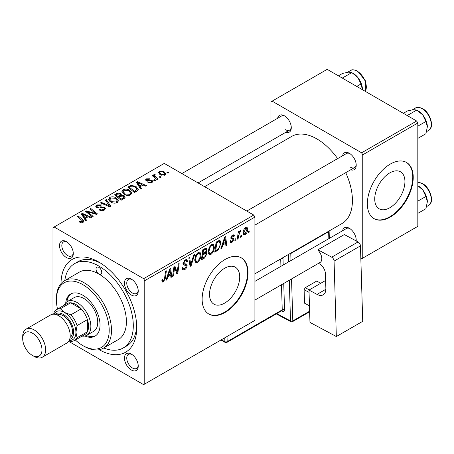 <?xml version="1.0" encoding="UTF-8"?>
<svg xmlns="http://www.w3.org/2000/svg" width="454" height="454" viewBox="0 0 454 454"><rect width="100%" height="100%" fill="white"/><g stroke="black" fill="none" stroke-linecap="round" stroke-linejoin="round"><path stroke-width="0.68" d="M224.622 303.119A21.349 12.326 120 0 0 238.571 284.306A21.349 12.326 120 0 0 235.297 267.196A21.349 12.326 120 0 0 224.622 268.252A21.349 12.326 120 0 0 210.673 287.07A21.349 12.326 120 0 0 213.947 304.18A21.349 12.326 120 0 0 224.622 303.119M225.082 312.448A32.45 18.733 120 0 0 246.278 283.852A32.45 18.733 120 0 0 241.307 257.849A32.45 18.733 120 0 0 225.082 259.455A32.45 18.733 120 0 0 203.88 288.052A32.45 18.733 120 0 0 208.857 314.054A32.45 18.733 120 0 0 225.082 312.448M208.63 313.918A32.45 18.733 120 0 0 224.622 312.182A32.45 18.733 120 0 0 245.756 283.795A32.45 18.733 120 0 0 241.074 257.719M131.348 370.01A9.733 5.618 60 0 1 124.464 358.087A9.733 5.618 60 0 1 131.348 354.109L131.348 354.109A9.733 5.618 60 0 1 138.232 366.032A9.733 5.618 60 0 1 131.348 370.01M131.949 354.489A8.115 4.682 -120 0 0 128.437 354.37A8.115 4.682 -120 0 0 127.194 360.873A8.115 4.682 -120 0 0 132.494 368.018A8.115 4.682 -120 0 0 136.552 368.421A8.115 4.682 -120 0 0 138.203 365.328M66.409 257.537A9.733 5.618 60 0 1 59.525 245.614A9.733 5.618 60 0 1 66.409 241.636L66.409 241.636A9.733 5.618 60 0 1 73.293 253.559A9.733 5.618 60 0 1 66.409 257.537M67.01 242.016A8.115 4.682 -120 0 0 63.503 241.897A8.115 4.682 -120 0 0 62.26 248.4A8.115 4.682 -120 0 0 67.561 255.545A8.115 4.682 -120 0 0 71.613 255.948A8.115 4.682 -120 0 0 73.27 252.855M131.348 295.026A9.733 5.618 60 0 1 124.464 283.103A9.733 5.618 60 0 1 131.348 279.131L131.348 279.131A9.733 5.618 60 0 1 138.232 291.054A9.733 5.618 60 0 1 131.348 295.026M131.949 279.505A8.115 4.682 -120 0 0 128.437 279.392A8.115 4.682 -120 0 0 127.194 285.889A8.115 4.682 -120 0 0 132.494 293.04A8.115 4.682 -120 0 0 136.552 293.443A8.115 4.682 -120 0 0 138.203 290.344M342.583 155.756A9.733 5.618 60 0 1 349.33 153.276L349.33 153.276A9.733 5.618 60 0 1 356.214 165.199A9.733 5.618 60 0 1 350.698 169.807M349.932 153.656A8.115 4.682 -120 0 0 346.419 153.537L246.794 211.053M277.649 118.261A9.733 5.618 60 0 1 284.397 115.787L284.397 115.787A9.733 5.618 60 0 1 291.281 127.71A9.733 5.618 60 0 1 285.759 132.313M284.993 116.162A8.115 4.682 -120 0 0 281.486 116.048L181.861 173.564M342.583 230.734A9.733 5.618 60 0 1 349.33 228.26L349.33 228.26A9.733 5.618 60 0 1 356.214 240.183A9.733 5.618 60 0 1 356.18 240.921M349.932 228.634A8.115 4.682 -120 0 0 346.419 228.521L254.91 281.355M61.018 283.608A53.544 30.912 60 0 1 98.881 262.106L98.881 262.106A53.544 30.912 60 0 1 136.739 327.68A53.544 30.912 60 0 1 99.188 349.716M100.64 263.172A48.674 28.103 -120 0 0 77.986 261.68L74.541 263.666A48.674 28.103 -120 0 0 64.808 280.532M254.91 273.819L342.01 223.533A50.298 29.039 -120 0 0 345.738 172.668M337.623 158.616A50.298 29.039 -120 0 0 316.864 138.901A50.298 29.039 -120 0 0 291.712 136.41L204.612 186.702M389.827 207.739A21.349 12.326 120 0 0 403.776 188.921A21.349 12.326 120 0 0 400.507 171.811A21.349 12.326 120 0 0 389.827 172.872A21.349 12.326 120 0 0 375.878 191.684A21.349 12.326 120 0 0 379.152 208.795A21.349 12.326 120 0 0 389.827 207.739M390.287 217.063A32.45 18.733 120 0 0 411.489 188.467A32.45 18.733 120 0 0 406.512 162.47A32.45 18.733 120 0 0 390.287 164.076A32.45 18.733 120 0 0 369.091 192.672A32.45 18.733 120 0 0 374.062 218.669A32.45 18.733 120 0 0 390.287 217.063M373.835 218.539A32.45 18.733 120 0 0 389.827 216.802A32.45 18.733 120 0 0 410.966 188.416A32.45 18.733 120 0 0 406.285 162.339M253.763 215.077L254.91 217.063L144.769 280.651L143.623 278.665L253.763 215.077L164.274 163.412L52.987 227.664L52.987 314.219M144.769 280.651L144.769 383.982L143.623 384.646L68.662 341.368M214.339 247.146C214.35 250.08 213.187 252.549 210.838 254.552L209.112 254.751L208.08 252.135L209.181 247.396L211.564 244.621L213.357 244.445L214.339 247.146L213.42 246.613M222.795 245.001L221.807 248.1L220.905 248.622L224.634 237.192L225.655 236.602L226.756 245.239L225.916 245.727L225.644 243.355L222.795 245.001L222.199 244.655M163.412 281.934L162.214 282.116L161.845 279.948L162.68 279.341L162.867 280.895L163.468 280.816L164.564 278.438L165.528 271.316L166.374 270.828L165.381 278.2L163.412 281.934L161.772 280.986M182.111 268.042L183.155 268.649L184.653 268.586L186.282 266.095L186.066 265.408L183.887 265.085L182.945 263.604L185.192 259.847L186.849 259.592L187.53 261.385L186.696 261.958L186.293 260.783L185.164 260.942L183.779 263.065L184.091 263.712L186.554 264.018L187.116 265.522C186.963 267.349 186.123 268.74 184.596 269.704L182.775 270.028L182.111 267.996L182.945 267.406L183.325 268.813L182.111 268.115M194.624 254.518L191.111 265.817L190.05 266.436L188.819 257.872L189.659 257.384L190.714 264.727L193.722 255.04L194.624 254.518M200.986 254.853C201.003 257.793 199.834 260.261 197.484 262.259L195.765 262.457L194.732 259.841L195.827 255.103L198.211 252.328L200.01 252.152L200.986 254.853L200.066 254.325M249.263 230.921L249.07 232.357L248.236 232.84L248.406 231.415L249.263 230.921M254.91 217.063L254.91 320.393L144.769 383.982M205.339 252.169L206.933 253.803L204.623 258.02L201.406 259.875L202.762 249.819L205.929 248.145L206.525 248.236L207.035 249.609L205.929 252.509L206.468 252.606M167.827 276.736L166.845 279.829L165.937 280.356L169.671 268.927L170.687 268.337L171.788 276.974L170.948 277.462L170.681 275.084L167.827 276.736L167.231 276.39M174.319 269.858L173.462 276.009L172.616 276.497L173.99 266.43L174.869 265.925L177.168 272.468L178.286 263.95L179.131 263.462L177.775 273.518L176.895 274.029L174.58 267.508L174.319 269.858L173.581 269.426M233.038 239.269L231.228 238.94L230.814 237.953L232.567 235.019L233.992 234.792L234.468 235.972L233.634 236.574L233.316 235.768L232.527 235.887L231.654 237.323L231.733 237.817L233.628 238.214L234.048 239.196L232.079 242.288L230.609 242.527L230.087 241.029L230.921 240.427L231.279 241.534L232.119 241.42L233.214 239.752L232.981 239.224L230.819 237.975L232.913 239.196M230.882 237.328L231.824 237.913L230.876 237.363M218.419 249.831L214.753 252.169L216.11 242.113L219.14 240.484L220.059 240.586L220.911 243.14L218.419 249.831L217.625 249.371M247.714 229.094C247.765 231.33 246.897 233.22 245.109 234.763L243.764 234.917L243.123 233.225C243.043 230.916 243.923 228.975 245.767 227.403L247.061 227.261L247.714 229.094L246.704 228.515M241.545 235.376L241.352 236.812L240.518 237.294L240.688 235.87L241.545 235.376M238.56 235.728L238.134 238.673L237.289 239.162L238.276 231.846L239.122 231.358L238.906 232.874L240.262 230.581L240.83 230.496L238.56 235.728L237.811 235.297M235.91 238.628L235.717 240.064L234.883 240.546L235.059 239.122L235.91 238.628M155.41 180.454L154.576 180.936L153.6 180.17L154.456 179.676L155.41 180.454M161.039 177.202L160.205 177.684L159.235 176.918L160.086 176.424L161.039 177.202M121.944 191.775L123.119 189.704C125.372 188.802 127.489 188.955 129.469 190.164L131.813 193.132L130.633 194.879C128.442 195.753 126.371 195.612 124.402 194.465L121.916 191.423M141.5 188.484L140.592 189.006L136.291 182.213L137.312 181.628L146.443 185.629L145.603 186.112L143.146 185.005L140.292 186.651L141.5 188.484M124.311 198.404L121.093 200.265L114.419 194.845L117.722 193.092L120.65 193.5L121.502 195.271L124.124 195.629L125.225 197.161L124.311 198.404M121.661 194.755L121.502 195.907M110.804 206.207L109.737 206.82L100.476 202.893L101.321 202.405L109.255 205.776L105.379 200.061L106.281 199.544L110.804 206.207M79.796 222.182L79.138 221.717L79.87 221.172L80.494 221.62L82.322 221.683L82.713 221.155L77.186 216.342L78.031 215.854L82.923 219.827L83.956 221.268L83.207 222.256L79.796 222.182M93.155 216.393L92.31 216.881L85.647 211.456L86.532 210.945L95.641 213.556L89.943 208.976L90.794 208.482L97.462 213.908L96.583 214.413L87.469 211.819L93.155 216.393M143.623 278.665L54.134 227M86.532 220.218L85.63 220.74L81.328 213.947L82.35 213.363L91.481 217.364L90.641 217.846L88.178 216.74L85.329 218.385L86.532 220.218M104.392 210.026C102.615 210.945 100.879 210.906 99.188 209.896L99.92 209.356L101.321 209.918L103.506 209.453L104.318 208.465L103.79 207.739L102.876 207.455L99.33 207.921L96.628 207.455L95.686 206.23L96.747 204.93L101.418 204.919L100.839 205.548L97.655 205.486L96.946 206.332L97.417 206.945L98.444 207.177L100.72 206.831L104.551 207.211L105.538 208.545L104.392 210.026M108.597 199.488L109.772 197.411C112.025 196.508 114.141 196.667 116.116 197.87L118.466 200.838L117.28 202.586C115.095 203.46 113.018 203.318 111.054 202.172L108.563 199.13M147.902 182.621L148.526 182.02L151.182 182.167L151.738 181.498L150.7 180.828L146.222 180.811L145.513 179.863L146.313 178.842L149.985 178.768L149.252 179.307L147.005 179.285L146.931 180.255L150.671 180.13L152.152 180.499L152.828 181.447L151.874 182.616L147.902 182.621M146.614 180.993L146.614 179.801L146.931 181.089M136.824 191.185L134.446 192.558L127.773 187.133L130.9 185.448L135.854 186.265L138.305 189.346L137.92 190.328L136.824 191.185M164.904 175.091L160.591 174.892L158.582 172.486L159.513 171.22L163.9 171.504L165.784 173.797L164.904 175.091M157.822 179.058L156.976 179.546L152.124 175.607L152.97 175.119L153.963 175.936L153.656 175.006L154.008 174.398L154.786 174.194L155.364 174.909L154.462 175.562L157.822 179.058M168.757 172.747L167.923 173.224L166.953 172.463L167.804 171.97L168.757 172.747M416.676 121.019L417.822 123.006L362.752 154.803L361.605 152.811L416.676 121.019L327.186 69.354L270.97 101.809L270.97 122.115M270.97 140.853L270.97 148.39M362.752 154.803L362.752 258.133L361.605 258.797L360.828 258.343M362.752 258.133L417.822 226.336L417.822 123.006M361.605 152.811L272.116 101.146M350.477 167.186A8.115 4.682 -120 0 0 354.534 167.588A8.115 4.682 -120 0 0 356.186 164.49M285.543 129.696A8.115 4.682 -120 0 0 289.595 130.099A8.115 4.682 -120 0 0 291.252 127.001M355.919 240.785A8.115 4.682 -120 0 0 356.186 239.474M103.745 347.974A48.674 28.103 -120 0 0 123.216 347.974L126.66 345.988A48.674 28.103 -120 0 0 136.699 325.62M86.532 212.171L86.532 210.945M95.641 214.157L95.641 213.556M90.794 209.669L90.794 208.482M87.469 212.937L87.469 211.819M82.35 215.559L82.35 213.363M85.329 220.264L85.329 218.385M83.576 215.559L84.847 217.579L87.123 216.263L82.6 214.231L83.576 215.559L83.576 217.5M84.847 219.509L84.847 217.579M82.6 215.956L82.6 214.231M87.123 217.347L87.123 216.263M79.87 222.227L79.87 221.172M80.494 222.505L80.494 221.62M82.322 222.613L82.322 221.683M78.031 217.029L78.031 215.854M82.923 222.403L82.923 219.827M99.92 210.264L99.92 209.356M100.175 210.372L100.175 209.51M101.321 210.673L101.321 209.918M103.506 210.44L103.506 209.453M96.747 207.518L96.747 204.93M97.417 207.79L97.417 206.945M98.444 207.949L98.444 207.177M104.551 209.93L104.551 207.211M101.321 203.25L101.321 202.405M109.255 206.615L109.255 205.776M106.281 201.411L106.281 199.544M109.772 201.281L109.772 197.411M116.116 198.943L116.116 197.87M109.857 201.355L109.857 199.221L111.922 201.712L116.406 202.007L117.211 200.776L115.197 198.302L110.68 197.967L109.874 199.465L109.874 201.366M111.922 202.603L111.922 201.712M116.406 202.961L116.406 202.007M117.722 194.028L117.722 193.092M120.65 196.304L120.65 193.5M124.124 198.512L124.124 195.629M116.048 194.987L118.125 196.678L120.509 194.919L120.509 196.383L120.509 194.919L119.85 194.006L117.478 194.164L116.048 194.987L116.048 196.162M118.125 197.853L118.125 196.678M118.908 197.314L121.161 199.141L123.505 197.74L123.948 197.002L123.267 196.1L120.673 196.293L118.908 197.314L118.908 198.483M121.161 200.225L121.161 199.141M123.505 198.869L123.505 197.74M148.526 182.917L148.526 182.02M151.182 182.934L151.182 182.167M146.313 180.857L146.313 178.842M147.488 181.174L147.488 180.476M150.671 180.823L150.671 180.13M152.152 182.44L152.152 180.499M137.312 183.825L137.312 181.628M140.292 188.535L140.292 186.651M138.538 183.825L139.815 185.845L142.091 184.528L137.568 182.497L138.538 183.825L138.538 185.765M139.815 187.774L139.815 185.845M137.568 184.228L137.568 182.497M142.091 185.612L142.091 184.528M130.9 186.418L130.9 185.448M135.854 187.315L135.854 186.265M129.396 187.281L134.509 191.435L137.046 189.17L134.969 186.719L131.796 186.049L129.396 187.281L129.396 188.455M134.509 192.519L134.509 191.435M135.581 191.9L135.581 190.816M123.119 193.574L123.119 189.704M129.469 191.236L129.469 190.164M123.204 193.648L123.204 191.509L125.276 194.006L129.753 194.301L130.559 193.069L128.544 190.595L124.027 190.26L123.221 191.753L123.221 193.659M125.276 194.891L125.276 194.006M129.753 195.254L129.753 194.301M159.513 174.132L159.513 171.22M163.9 172.599L163.9 171.504M160.205 171.663L159.683 172.452L161.335 174.359L164.183 174.665L164.66 173.916L163.06 171.987L160.205 171.663M161.335 175.25L161.335 174.359M164.183 175.397L164.183 174.665M160.086 177.588L160.086 176.424M152.97 176.294L152.97 175.119M153.963 177.1L153.963 175.936M154.008 177.134L154.008 174.398M154.786 175.034L154.786 174.194M154.456 180.84L154.456 179.676M167.804 173.133L167.804 171.97M248.344 231.943L249.07 232.357M203.681 257.48L204.623 258.02M205.089 248.48L207.035 249.609M204.822 252.583L206.933 253.803M203.449 250.506L203.023 253.644L205.741 251.692L206.201 250.126L205.906 249.377L203.449 250.506L202.728 250.092M202.302 253.224L203.023 253.644M203.942 249.138L204.879 249.683M202.864 254.819L202.41 258.212L204.794 256.788L206.099 254.257L205.821 253.468L202.864 254.819L202.143 254.399M201.684 257.798L202.41 258.212M203.698 253.253L204.635 253.797M194.789 260.704L197.484 262.259M196.486 255.437L195.566 259.404L196.276 261.243L197.547 261.141C199.334 259.484 200.203 257.514 200.152 255.233L199.442 253.321L198.188 253.428L196.486 255.437L195.85 255.069M194.766 258.945L195.566 259.404M197.371 252.952L198.188 253.428M189.857 265.091L191.111 265.817M189.721 264.149L190.714 264.727M182.116 268.269L184.596 269.704M185.209 259.836L187.536 261.175M185.033 259.938L187.53 261.385M184.341 260.471L185.164 260.942M183.058 262.65L183.779 263.065M182.973 263.133L187.116 265.522M161.993 279.84L162.606 280.192M164.654 277.78L165.381 278.2M166.226 279.477L166.845 279.829M170.835 276.424L171.788 276.974M169.739 274.545L170.681 275.084M169.399 271.991L168.286 275.385L170.562 274.068L170.063 269.716L169.399 271.991L168.78 271.64M167.674 275.033L168.286 275.385M169.512 269.398L170.063 269.716M172.741 275.595L173.462 276.009M176.05 271.821L177.168 272.468M176.396 272.723L177.775 273.518M173.899 267.111L174.58 267.508M232.698 234.951L234.468 235.972M231.898 235.524L232.527 235.887M230.995 236.943L231.654 237.323M231.841 237.919L234.048 239.196M230.087 241.136L232.079 242.288M221.189 247.742L221.807 248.1M225.797 244.689L226.756 245.239M224.707 242.811L225.644 243.355M224.361 240.257L223.249 243.65L225.53 242.334L225.025 237.981L224.361 240.257L223.748 239.905M222.642 243.299L223.249 243.65M224.48 237.663L225.025 237.981M216.195 250.256L217.131 250.795M219.997 242.612L220.911 243.14M216.796 242.799L215.758 250.506L216.83 249.887C219.044 248.372 220.122 246.261 220.077 243.565L219.066 241.647L216.796 242.799L216.076 242.385M215.037 250.092L215.758 250.506M217.994 241.029L219.498 241.727L218.136 240.943M208.142 252.997L210.838 254.552M209.839 247.731L208.914 251.698L209.629 253.536L210.894 253.434C212.682 251.777 213.55 249.808 213.505 247.526L212.795 245.608L211.536 245.716L209.839 247.731L209.198 247.362M208.114 251.238L208.914 251.698M210.718 245.245L211.536 245.716M243.14 233.628L245.109 234.763M245.727 228.266L243.957 232.641L244.394 233.98L245.115 233.918L246.88 229.571L246.437 228.209L245.092 227.897M243.185 232.193L243.957 232.641M240.626 236.398L241.352 236.812M237.408 238.254L238.134 238.673M238.191 232.459L238.906 232.874M239.644 231.251L240.495 231.739M239.525 231.449L240.075 231.767M234.996 239.65L235.717 240.064M98.881 267.406A4.058 2.344 -120 0 0 96.85 267.202A4.058 2.344 -120 0 0 96.231 270.453A4.058 2.344 -120 0 0 98.881 274.029A4.058 2.344 -120 0 0 100.907 274.227A4.058 2.344 -120 0 0 101.531 270.981A4.058 2.344 -120 0 0 98.881 267.406M84.875 336.011A24.34 14.051 -120 0 0 94.988 336.176A24.34 14.051 -120 0 0 98.717 316.671A24.34 14.051 -120 0 0 82.815 295.225A24.34 14.051 -120 0 0 70.648 294.022A24.34 14.051 -120 0 0 65.734 302.858M71.238 293.71A24.34 14.051 -120 0 0 66.925 301.814M75.353 340.012A37.319 21.548 -120 0 0 82.815 345.568A37.319 21.548 -120 0 0 109.204 330.33A37.319 21.548 -120 0 0 82.815 284.624A37.319 21.548 -120 0 0 56.432 299.861A37.319 21.548 -120 0 0 57.505 309.1M83.962 346.226L82.815 345.568L83.967 346.226A38.942 22.484 60 0 1 83.962 346.226A38.942 22.484 60 0 0 103.433 348.156L118.346 339.547A38.942 22.484 -120 0 0 124.317 308.34A38.942 22.484 -120 0 0 98.881 274.029A38.942 22.484 -120 0 0 79.41 272.099L64.496 280.708A38.942 22.484 60 0 1 83.967 282.638A38.942 22.484 60 0 1 109.403 316.954A38.942 22.484 60 0 1 103.433 348.156M123.216 347.974A48.674 28.103 -120 0 0 130.678 308.97A48.674 28.103 -120 0 0 98.881 266.078A48.674 28.103 -120 0 0 74.541 263.666M64.269 305.196A19.471 11.242 60 0 1 67.345 301.547L74.229 297.574A19.471 11.242 60 0 1 83.967 298.539A19.471 11.242 60 0 1 96.685 315.695A19.471 11.242 60 0 1 93.7 331.295L86.816 335.268A19.471 11.242 60 0 1 82.112 336.113M56.432 299.861L56.432 298.539A38.942 22.484 60 0 1 64.496 280.708M86.373 335.5A24.34 14.051 -120 0 0 95.544 335.818M427.35 126.785A12.984 7.497 60 0 0 422.759 114.953A12.984 7.497 -120 0 0 418.168 110.884L416.749 110.061L422.759 114.953L425.926 121.485L427.35 126.785L425.926 133.726L417.822 138.402M417.822 126.161L425.926 121.485M407.221 115.56L416.749 110.061L413.577 109.652L407.567 110.884L403.339 113.318M417.822 185.692L422.759 189.937A12.984 7.497 -120 0 0 418.168 185.862L417.822 185.663M417.822 201.145L425.926 196.463L427.35 201.763L425.926 208.704L417.822 213.386M427.35 201.763A12.984 7.497 60 0 0 422.759 189.937L425.926 196.463M356.765 86.43L360.992 83.99L362.406 89.688M342.288 78.071L351.81 72.572L357.82 77.464L360.992 83.99M338.406 75.829L342.628 73.389L348.644 72.163L351.81 72.572M362.411 89.29A12.984 7.497 -120 0 0 357.82 77.464A12.984 7.497 -120 0 0 352.696 73.1M67.345 301.547A19.471 11.242 60 0 1 82.35 306.762A19.471 11.242 60 0 1 90.851 326.358A19.471 11.242 60 0 1 86.816 335.268M74.53 340.489L84.858 334.524A17.848 10.306 -120 0 0 87.406 331.766A17.848 10.306 -120 0 0 88.553 326.358A17.848 10.306 -120 0 0 87.406 319.622A17.848 10.306 -120 0 0 81.192 308.856L70.676 302.79A17.848 10.306 -120 0 0 67.01 303.613L56.682 309.577A17.848 10.306 60 0 1 60.348 308.748L64.462 312.448L70.864 314.821A17.848 10.306 60 0 1 77.084 325.586L75.932 332.317L77.084 337.725A17.848 10.306 60 0 1 74.53 340.489A17.848 10.306 60 0 1 70.864 341.317L69.008 340.823M70.864 314.821L81.192 308.856A17.848 10.306 -120 0 0 70.676 302.79L60.348 308.748M77.084 337.725L87.406 331.766L87.406 319.622L77.084 325.586M53.634 314.196L54.134 312.335A17.848 10.306 60 0 1 56.682 309.577M64.462 312.448A16.225 9.369 -120 0 0 54.003 314.208A16.225 9.369 60 0 1 64.462 312.448A16.225 9.369 60 0 1 75.676 329.383A16.225 9.369 60 0 1 69.184 340.494A16.225 9.369 -120 0 0 75.932 332.317A16.225 9.369 -120 0 0 64.462 312.448M34.175 356.43L32.336 355.369A13.631 7.871 -120 0 0 41.972 349.807A13.631 7.871 -120 0 0 32.336 333.111A13.631 7.871 -120 0 0 22.7 338.678A13.631 7.871 -120 0 0 32.336 355.369L34.175 356.43A16.225 9.369 60 0 0 42.284 357.23A16.225 9.369 60 0 0 44.77 344.228A16.225 9.369 60 0 0 34.175 329.933A16.225 9.369 60 0 0 26.06 329.127A16.225 9.369 60 0 0 22.7 336.556L22.7 338.678M69.621 339.439A14.602 8.433 -120 0 0 73.088 328.151A14.602 8.433 -120 0 0 63.316 314.435A14.602 8.433 -120 0 0 55.138 314.35M57.119 314.962A12.979 7.497 60 0 1 63.316 315.757A12.979 7.497 60 0 1 71.715 326.937A12.979 7.497 60 0 1 70.086 337.418M26.06 329.127L50.61 314.957A16.225 9.369 60 0 1 58.725 315.757A16.225 9.369 60 0 1 69.326 330.058A16.225 9.369 60 0 1 66.834 343.059L42.284 357.23M325.626 280.464L308.992 290.066L309.963 322.402L336.335 336.55L362.723 321.319L360.453 245.864L334.065 261.101L336.335 336.55M308.992 290.066L317.017 294.374L325.864 289.266M334.065 261.101A3.246 1.873 -120 0 0 331.692 257.174L317.931 249.791L319.576 252.208A8.115 4.682 60 0 1 320.115 262.44A8.115 4.682 60 0 1 319.883 262.56M318.521 263.365L319.485 263.882A8.115 4.682 60 0 1 325.422 273.694L325.864 288.517A12.979 7.497 60 0 1 323.186 294.833A12.979 7.497 60 0 1 317.017 294.374M331.692 257.174L358.075 241.942L344.319 234.559L317.931 249.791M358.075 241.942A3.246 1.873 60 0 1 360.453 245.864M309.469 305.877L304.526 303.176L304.118 289.703L305.224 287.694L316.699 281.071L320.779 283.262M304.526 303.176L309.463 305.826M309.06 292.353L304.118 289.703M305.224 287.694L309.31 289.885M90.647 212.807L90.647 212.063M93.643 213.618L93.643 212.892M89.109 214.277L89.109 213.068M100.72 207.716L100.72 206.831M106.877 205.605L106.877 204.72M116.474 194.738L116.474 193.654M119.487 196.979L119.487 195.895M122.722 199.323L122.722 198.239M148.691 181.078L148.691 180.38M129.77 187.065L129.77 185.981M155.915 178.683L155.915 177.463M189.392 261.856L190.436 262.457M182.979 264.075L184.892 265.176M174.728 268.076L175.965 268.785M175.403 270.124L176.742 270.896M230.842 238.282L232.238 239.093M217.074 241.556L218.011 242.101M415.58 107.99C416.596 106.872 418.923 107.07 422.555 108.585C430.42 112.711 434.767 127.517 428.559 130.474A12.979 7.497 -120 0 0 430.545 120.072A12.979 7.497 -120 0 0 422.067 108.631A12.979 7.497 -120 0 0 415.58 107.99L412.459 109.789M417.822 182.298L422.555 183.569C430.42 187.689 434.767 202.501 428.559 205.452A12.979 7.497 -120 0 0 430.545 195.055A12.979 7.497 -120 0 0 422.067 183.615A12.979 7.497 -120 0 0 417.822 182.366M365.271 91.339A12.979 7.497 -120 0 0 357.133 71.142A12.979 7.497 -120 0 0 350.641 70.501C351.657 69.383 353.984 69.581 357.616 71.096L365.419 80.795L365.328 91.373M276.781 313.595L290.509 320.955L289.283 280.243M288.733 261.827L288.506 254.422M283.188 265.028L282.995 258.598A3.246 1.873 -120 0 0 282.848 257.685M283.739 283.444L284.533 309.798A1.623 0.902 -1.7 0 0 282.24 309.844L281.486 284.743M281.542 310.842L282.32 311.262A3.246 1.873 -120 0 0 284.533 309.798M291.542 278.938L292.802 320.91L309.628 311.2M328.844 238.668L328.634 231.688L290.776 253.542L290.986 260.522M227.017 336.499L227.17 341.641L282.24 309.844A1.623 0.936 60 0 1 281.906 310.638L226.835 342.429A1.623 0.936 60 0 0 227.17 341.641A1.623 0.902 178.3 0 1 224.878 341.686L224.758 337.804M280.93 266.333L280.708 258.922M221.331 339.785L224.878 341.686A1.623 0.97 118.2 0 0 225.258 342.452L220.82 340.074M282.995 258.598A1.623 0.902 -1.7 0 0 281.673 258.366M282.32 311.262A1.623 0.97 118.2 0 0 282.059 310.576M292.467 321.699A1.623 0.936 60 0 0 292.802 320.91A1.623 0.902 178.3 0 1 290.509 320.955A1.623 0.97 118.2 0 0 290.889 321.727A1.623 1.623 0 0 0 292.467 321.699L309.645 311.784M289.527 253.831A1.623 0.902 -1.7 0 0 290.776 253.542A1.623 0.936 60 0 0 290.719 253.145M328.577 231.285A1.623 0.936 60 0 1 328.634 231.688A1.623 0.902 178.3 0 0 329.11 231.024A1.623 1.623 0 0 0 329.11 230.978M82.713 221.155L82.713 222.488M104.318 208.465L104.318 210.071M96.946 206.332L96.946 207.614M117.211 200.776L117.211 202.626M123.948 197.002L123.948 198.614M151.738 181.498L151.738 182.69M137.046 189.17L137.046 191.049M130.559 193.069L130.559 194.919M159.683 172.452L159.683 174.274M164.66 173.916L164.66 175.221M154.462 175.562L154.462 177.503M205.906 249.377L204.72 248.69M205.821 253.468L204.567 252.747M199.442 253.321L197.978 252.475M196.276 261.243L194.749 260.363M186.293 260.783L184.943 260M162.867 280.895L161.8 280.277M231.279 241.534L230.229 240.926M233.316 235.768L232.306 235.189M212.795 245.608L211.331 244.763M209.629 253.536L208.102 252.657M246.437 228.209L245.421 227.624M244.394 233.98L243.123 233.248M428.559 130.474L426.59 131.609M254.91 225.105L354.534 167.588M320.115 262.44L254.91 300.088M428.559 205.452L426.59 206.587M289.595 130.099L198.086 182.934M350.641 70.501L347.526 72.3M225.258 342.452A1.623 1.623 0 0 0 226.835 342.429M276.276 313.884L290.889 321.727M329.332 238.384L329.11 231.024"/></g></svg>
